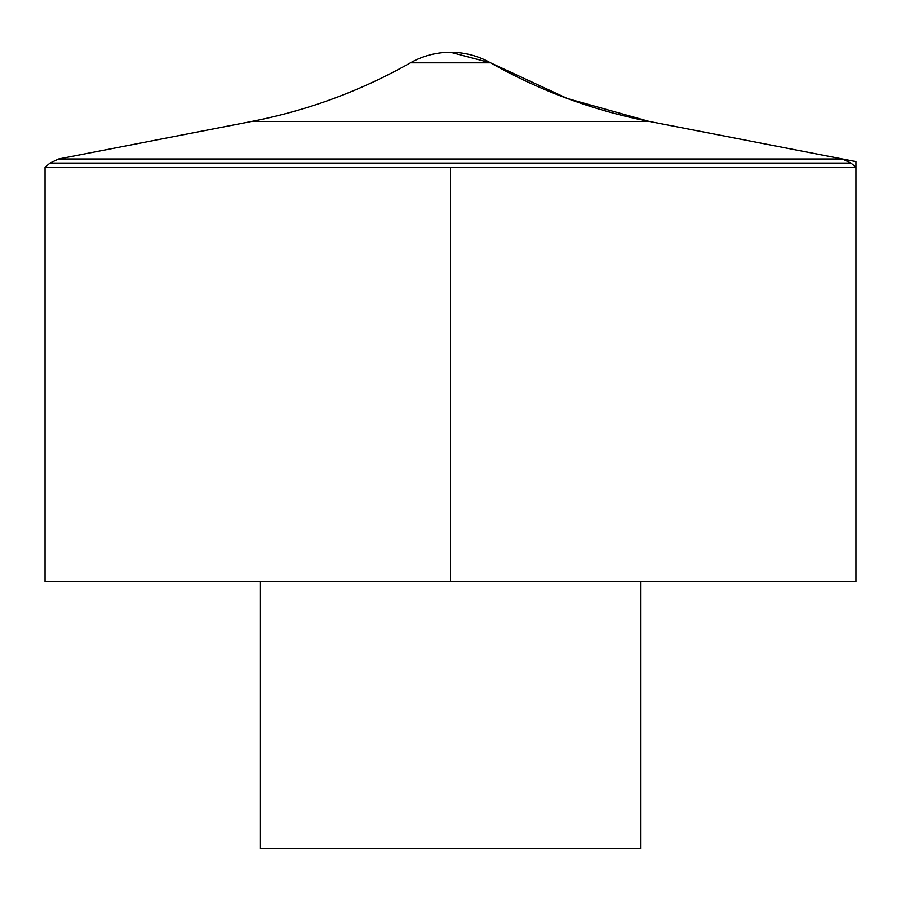 <?xml version="1.0" encoding="UTF-8"?>
<svg xmlns="http://www.w3.org/2000/svg" width="901" height="901" viewBox="0 0 901 901"><rect width="100%" height="100%" fill="white"/><g stroke="black" fill="none" stroke-linecap="round" stroke-linejoin="round"><path stroke-width="1.35" d="M45.05 167.226L45.05 581.686L855.95 581.686L855.95 167.226L45.05 167.226L49.983 163.081L851.017 163.081L855.95 167.226M260.445 581.686L260.445 848.753L640.555 848.753L640.555 581.686M450.5 167.226L450.5 581.686L855.95 581.686L855.95 161.606L649.159 121.41L567.45 98.547L490.493 62.8L450.5 52.247A81.09 81.09 0 0 0 410.507 62.8L490.493 62.8C540.217 90.911 593.106 110.451 649.159 121.41L251.841 121.41L58.599 158.981L49.983 163.081M58.599 158.981L842.401 158.981L58.599 158.981M851.017 163.081L842.401 158.981L649.159 121.41M490.493 62.8A81.09 81.09 0 0 0 450.5 52.247M410.507 62.8C360.783 90.911 307.894 110.451 251.841 121.41"/></g></svg>
